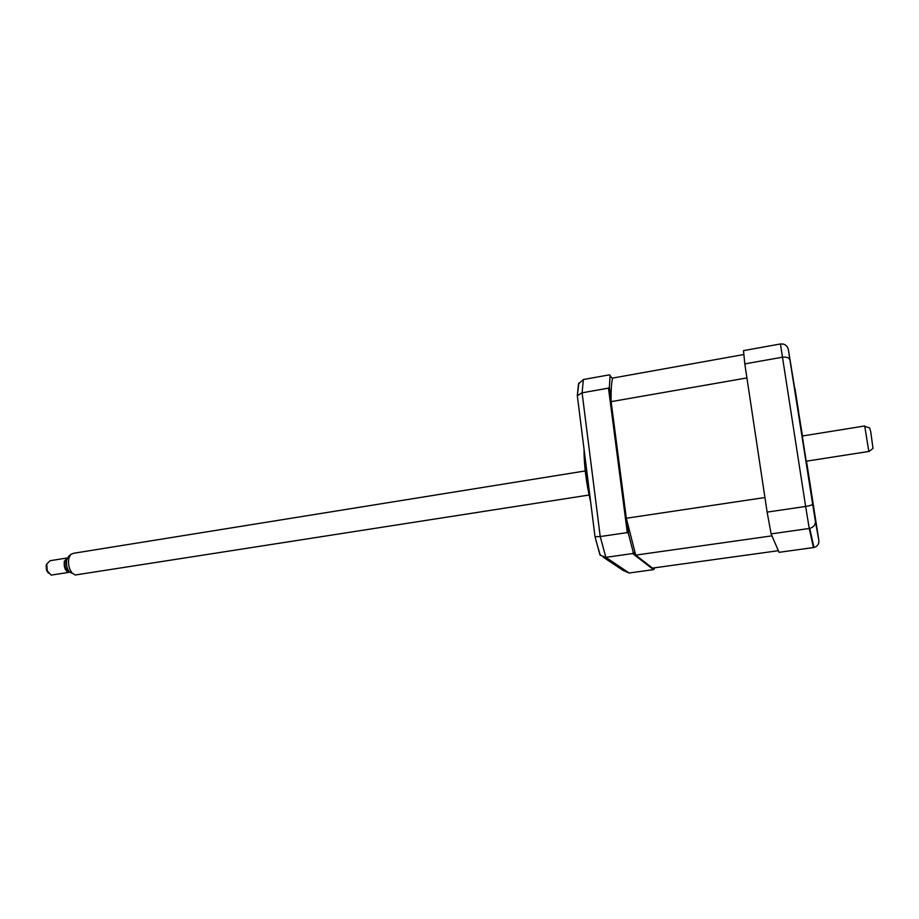 <?xml version="1.0" encoding="UTF-8"?>
<svg xmlns="http://www.w3.org/2000/svg" width="919" height="919" viewBox="0 0 919 919"><rect width="100%" height="100%" fill="white"/><g stroke="black" fill="none" stroke-linecap="round" stroke-linejoin="round"><path stroke-width="1.38" d="M590.584 501.441C586.311 482.061 584.139 464.761 584.082 449.54M626.632 519.717L628.447 533.675L627.286 532.595L608.481 388.117L609.366 387.129L611.112 400.558M612.445 378.594L609.343 374.849L583.347 379.536L578.499 383.878L577.316 395.641L595.007 536.673L600.222 536.558L605.862 557.351L629.136 572.996L653.512 569.642L632.663 553.548L605.862 557.351L600.268 555.202M610.124 375.262L609.366 387.129M608.481 388.117L582.095 392.804L577.316 395.641M653.26 567.999L654.339 568.85L653.512 569.642M635.408 554.1L633.26 552.422L632.663 553.548M654.339 568.85L654.385 567.839M595.007 536.673L600.027 555.042M603.301 557.224L623.473 570.642L629.136 572.996M623.473 570.642L623.576 569.263M628.447 533.675L633.26 552.422M627.286 532.595L600.222 536.558L582.095 392.804L583.347 379.536M789.295 355.4L793.373 381.293L789.295 355.4M810.466 490.034L814.659 516.708L810.466 490.034M814.245 511.067L818.071 535.398L814.234 511.056M794.878 388.013L798.611 411.678L794.878 388.013M802.264 436.02L806.239 461.2M802.482 435.985L788.399 349.771C787.847 346.9 786.17 345.016 783.367 344.097L780.426 343.97L743.517 350.633L744.804 363.89L782.322 357.227C786.687 356.756 789.237 357.698 789.961 360.053L815.337 521.084L818.852 540.315L811.523 493.434M818.852 540.315L818.806 542.578C818.209 545.128 816.589 546.759 813.935 547.494L779.036 552.319L771.121 533.893L767.124 512.113L744.804 363.89M767.124 512.113L805.641 506.461C810.053 505.726 812.373 504.933 812.603 504.071M771.121 533.893L809.765 528.391C813.763 527.138 815.612 524.703 815.337 521.084M635.73 555.122L652.479 568.103L778.336 550.699L771.96 535.846L635.73 555.122L626.321 518.259L764.918 497.524L746.917 377.927L611.135 401.649L626.321 518.259M743.85 354.516L612.559 378.1C611.422 382.982 610.94 390.828 611.135 401.649M865.043 426.405L869.627 427.955L870.707 431.516L873.004 448.403L868.857 451.597L864.71 425.968L802.149 436.043M585.173 470.953L73.635 553.272L70.752 554.398L68.868 558.178C67.868 564.002 68.982 568.987 72.199 573.169L75.312 574.995L77.047 574.731M72.44 573.422L69.43 571.917C66.834 568.562 65.938 564.53 66.742 559.843L68.431 556.638M68.569 570.929L68.569 570.929C65.766 569.631 64.606 566.655 65.1 561.991L66.846 559.464M66.398 558.097L50.085 560.716L46.789 563.99L47.202 570.733L51.154 575.122L52.337 574.938M69.924 572.146L68.661 572.376C65.157 570.756 63.721 567.034 64.341 561.199L67.466 557.902M48.408 573.146L46.478 570.274L46.168 565.231M788.399 349.771L789.961 360.053M811.431 492.527L806.491 461.166M813.476 547.575L809.248 528.482L805.641 506.461L780.426 343.97M590.676 502.119C586.161 482.544 583.956 464.945 584.047 449.334M578.867 382.97L577.362 395.561M595.983 540.51L600.337 555.421M813.935 547.494L809.765 528.391M75.312 574.995L588.987 495.031M806.124 461.223L868.903 451.447M69.43 571.917L72.199 573.169M51.154 575.122L68.661 572.376M46.478 570.274L47.202 570.733M46.122 565.449L46.72 564.289M68.282 556.788L70.752 554.398"/></g></svg>
